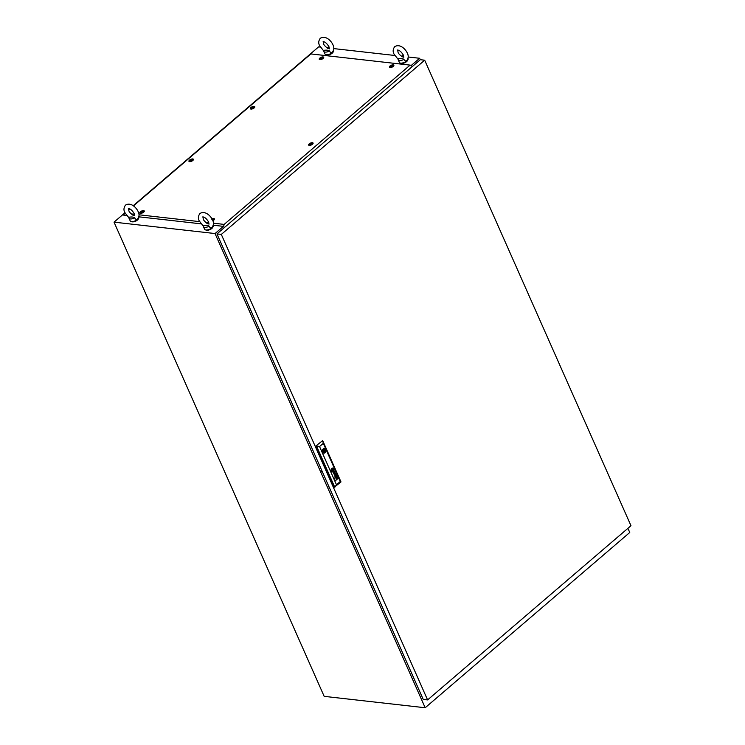 <?xml version="1.0" encoding="UTF-8"?>
<svg xmlns="http://www.w3.org/2000/svg" width="745" height="745" viewBox="0 0 745 745"><rect width="100%" height="100%" fill="white"/><g stroke="black" fill="none" stroke-linecap="round" stroke-linejoin="round"><path stroke-width="1.12" d="M223.416 226.368L215.035 233.548L425.172 707.75L629.767 532.479L627.914 528.317M425.172 707.75L324.168 696.351L114.032 222.15L215.035 233.548M420.273 59.74L419.631 58.278L411.408 65.327M419.631 58.278L408.251 57.002M394.757 55.475L333.835 48.602M326.953 47.82L326.897 47.81A4.759 1.993 156.1 0 1 329.076 47.037M320.331 47.075L318.627 46.879L133.206 205.732M129.621 208.796L128.522 209.736M124.946 212.8L114.032 222.15M212.306 227.067L212.008 227.393C210.714 228.11 209.783 227.728 209.215 226.247C208.051 225.4 206.169 225.186 203.553 225.605A4.759 1.993 156.1 0 0 203.441 226.648L204.605 229.283A4.759 1.993 156.1 0 0 205.89 229.982A4.759 1.993 156.1 0 0 211.058 228.501A4.759 1.993 156.1 0 0 213.312 225.418L213.266 225.325M212.847 227.011A3.809 1.592 156.1 0 1 210.584 229.292A3.809 1.592 156.1 0 1 206.859 230.242A3.809 1.592 156.1 0 1 206.095 230M209.215 226.247A4.759 1.993 156.1 0 1 204.726 227.346A4.759 1.993 156.1 0 1 203.441 226.648M206.57 223.09A4.759 1.993 156.1 0 1 208.721 222.289M202.873 216.842L203.283 219.077C203.376 220.045 204.717 221.544 207.296 223.556L209.075 224.077M137.89 218.667L137.592 218.993C136.298 219.71 135.367 219.328 134.798 217.847C133.634 217 131.744 216.786 129.127 217.205A4.759 1.993 156.1 0 0 129.025 218.248L130.189 220.883A4.759 1.993 156.1 0 0 131.474 221.582A4.759 1.993 156.1 0 0 136.642 220.101A4.759 1.993 156.1 0 0 138.896 217.018L138.849 216.925M138.421 218.611A3.809 1.592 156.1 0 1 136.167 220.892A3.809 1.592 156.1 0 1 132.433 221.842A3.809 1.592 156.1 0 1 131.679 221.6M134.798 217.847A4.759 1.993 156.1 0 1 130.31 218.946A4.759 1.993 156.1 0 1 129.025 218.248M132.154 214.69A4.759 1.993 156.1 0 1 134.305 213.889M128.457 208.442L128.866 210.677C128.959 211.645 130.3 213.144 132.871 215.156L134.659 215.678M332.661 51.805L332.363 52.141C331.069 52.858 330.137 52.476 329.569 50.995C328.405 50.148 326.524 49.934 323.907 50.353A4.759 1.993 156.1 0 0 323.796 51.396L324.969 54.022A4.759 1.993 156.1 0 0 326.245 54.73A4.759 1.993 156.1 0 0 331.413 53.24A4.759 1.993 156.1 0 0 333.667 50.166L333.63 50.073M333.201 51.759A3.809 1.592 156.1 0 1 330.948 54.04A3.809 1.592 156.1 0 1 327.213 54.99A3.809 1.592 156.1 0 1 326.459 54.739M329.569 50.995A4.759 1.993 156.1 0 1 325.081 52.094A4.759 1.993 156.1 0 1 323.796 51.396M323.228 41.59L323.637 43.815C323.73 44.793 325.071 46.292 327.651 48.295L329.43 48.825M407.077 60.205L406.789 60.541C405.494 61.258 404.554 60.876 403.986 59.395C402.831 58.548 400.94 58.334 398.324 58.753A4.759 1.993 156.1 0 0 398.221 59.796L399.385 62.422A4.759 1.993 156.1 0 0 400.67 63.129A4.759 1.993 156.1 0 0 405.839 61.639A4.759 1.993 156.1 0 0 408.083 58.566L408.046 58.473M407.617 60.159A3.809 1.592 156.1 0 1 405.364 62.44A3.809 1.592 156.1 0 1 401.63 63.39A3.809 1.592 156.1 0 1 400.875 63.148M403.986 59.395A4.759 1.993 156.1 0 1 399.497 60.494A4.759 1.993 156.1 0 1 398.221 59.796M401.341 56.238A4.759 1.993 156.1 0 1 403.492 55.437M397.653 49.989L398.053 52.224C398.156 53.193 399.488 54.692 402.067 56.704L403.846 57.225M321.738 471.557L322.287 471.622M328.508 486.839L329.057 486.904M221.312 234.414L427.593 699.918L630.968 525.709L424.678 60.196L221.312 234.414L216.953 233.921L423.235 699.425L427.593 699.918M216.953 233.921L420.32 59.702L424.678 60.196M324.326 450.613L323.963 451.349L324.326 450.613M332.028 470.319A505.855 373.552 -83.6 0 1 331.935 470.151A1.443 1.062 -83.6 0 1 331.87 470.039A1.443 1.062 -83.6 0 0 331.907 470.151A505.855 373.552 -83.6 0 0 332.009 470.319L332.028 470.319A3.837 2.831 96.4 0 0 332.093 470.421A3.529 2.607 96.4 0 0 332.354 470.765A0.633 0.466 96.4 0 0 332.456 470.849L332.521 470.859A1.462 1.08 96.4 0 0 332.559 470.812A3.148 2.319 96.4 0 0 332.726 470.635A18.001 13.298 96.4 0 0 332.903 470.421A2.477 1.825 96.4 0 0 333.071 470.197A1.481 1.09 96.4 0 0 333.145 470.067L333.173 469.918A1.611 1.192 96.4 0 0 333.108 469.806A11.045 8.158 96.4 0 0 333.015 469.639A5.42 4.004 96.4 0 0 332.95 469.536A4.61 3.399 -83.6 0 0 332.81 469.341A2.365 1.751 -83.6 0 0 332.661 469.164L332.531 469.099A0.782 0.577 -83.6 0 0 332.503 469.127L332.531 469.089M332.54 468.931L332.382 468.959A2.049 1.518 -83.6 0 0 332.289 469.052A1.732 1.276 -83.6 0 0 332.14 469.229A12.851 9.489 -83.6 0 0 332.028 469.406A1.555 1.145 -83.6 0 0 331.935 469.546A4.861 3.585 -83.6 0 0 331.842 469.741A0.792 0.587 -83.6 0 0 331.795 469.834A1.872 1.378 -83.6 0 0 331.758 469.965L331.767 470.281A13.317 9.834 -83.6 0 0 331.879 470.449A1.527 1.127 -83.6 0 0 331.944 470.551A2.235 1.648 96.4 0 0 332.074 470.71A11.231 8.297 96.4 0 0 332.214 470.84A1.294 0.95 96.4 0 0 332.41 470.989A0.773 0.568 -83.6 0 0 332.531 471.036L332.68 470.98A2.496 1.844 96.4 0 0 332.782 470.868A1.667 1.229 96.4 0 0 332.875 470.765A4.591 3.39 96.4 0 0 333.052 470.505A2.058 1.518 96.4 0 0 333.229 470.17A1.015 0.745 96.4 0 0 333.304 469.946L333.285 469.704A1.76 1.294 96.4 0 0 333.173 469.508A3.436 2.542 96.4 0 0 333.099 469.406A3.101 2.291 -83.6 0 0 332.903 469.182A2.393 1.769 -83.6 0 0 332.801 469.08A2.393 1.769 -83.6 0 1 332.875 469.173A3.101 2.291 -83.6 0 1 333.071 469.406L333.099 469.406M332.531 471.036L332.661 470.98A2.496 1.844 96.4 0 0 332.764 470.868A1.667 1.229 96.4 0 0 332.847 470.765A4.591 3.39 96.4 0 0 333.024 470.505A2.058 1.518 96.4 0 0 333.201 470.17A1.015 0.745 96.4 0 0 333.276 469.946L333.266 469.704A1.76 1.294 96.4 0 0 333.145 469.508A3.436 2.542 96.4 0 0 333.071 469.406M336.386 477.228L336.6 477.182A0.68 0.503 -83.6 0 0 336.833 476.921L336.898 476.362A0.978 0.717 -83.6 0 0 336.852 476.232A0.978 0.717 -83.6 0 1 336.852 476.232A1.443 1.062 -83.6 0 0 336.787 476.111A0.996 0.736 96.4 0 0 336.721 476.008A0.996 0.736 96.4 0 1 336.805 476.111L336.805 476.111A1.443 1.062 -83.6 0 1 336.87 476.232L336.87 476.232A0.978 0.717 -83.6 0 1 336.917 476.372L336.861 476.921A0.764 0.559 -83.6 0 1 336.6 477.182L336.265 477.182A0.838 0.615 -83.6 0 1 336.097 477.024A3.595 2.654 -83.6 0 1 335.967 476.828A3.902 2.878 -83.6 0 1 335.902 476.726L335.585 476.53A1.481 1.09 96.4 0 0 335.511 476.604A0.661 0.494 96.4 0 0 335.427 476.698L335.371 477.005A0.754 0.559 96.4 0 0 335.52 477.349L335.809 477.461A0.792 0.587 96.4 0 0 335.986 477.359L336.079 477.582A0.745 0.549 -83.6 0 1 335.883 477.703L335.595 477.675A0.894 0.661 -83.6 0 1 335.371 477.452A1.853 1.369 -83.6 0 1 335.287 477.312A0.736 0.54 -83.6 0 1 335.25 477.219A6.165 4.554 -83.6 0 1 335.231 477.154L335.203 477.079A2.431 1.797 -83.6 0 1 335.194 477.005L335.185 476.912A0.698 0.512 -83.6 0 1 335.185 476.8L335.203 476.707A0.754 0.549 -83.6 0 1 335.231 476.623L335.269 476.558A2.691 1.993 -83.6 0 1 335.306 476.502L335.343 476.455A16.79 12.395 -83.6 0 1 335.418 476.381A1.108 0.82 -83.6 0 1 335.501 476.306L336.302 475.627A1.034 0.764 96.4 0 0 336.349 475.58L336.442 475.385M336.368 476.958L336.2 476.865A1.145 0.847 96.4 0 1 336.07 476.726L336.097 476.726A1.145 0.847 96.4 0 0 336.2 476.865L336.675 476.223A0.801 0.587 96.4 0 0 336.61 476.12A0.689 0.512 -83.6 0 0 336.451 475.999L336.349 475.971M334.393 471.557L334.561 471.622A0.764 0.568 96.4 0 1 334.719 471.818L334.291 472.488A1.388 1.024 -83.6 0 1 334.235 472.432L334.188 472.377A3.967 2.924 -83.6 0 1 334.142 472.311A2.719 2.012 -83.6 0 1 334.067 472.209L334.151 471.678A1.35 0.996 96.4 0 1 334.216 471.622L334.198 471.622A1.35 0.996 96.4 0 0 334.123 471.669L333.89 471.892M334.486 470.98L333.518 471.92A1.704 1.257 96.4 0 0 333.378 472.051L333.229 472.46A0.81 0.605 96.4 0 0 333.564 473.215A0.643 0.475 96.4 0 0 334.123 473.168L334.03 472.945A1.145 0.847 -83.6 0 1 333.956 473.001L333.527 472.879A1.164 0.866 -83.6 0 1 333.443 472.693L333.49 472.265A0.652 0.484 -83.6 0 1 333.564 472.181A3.818 2.822 -83.6 0 1 333.63 472.116L333.946 472.311A5.066 3.734 -83.6 0 0 334.011 472.423A2.887 2.133 96.4 0 0 334.123 472.591A1.08 0.801 96.4 0 0 334.347 472.786L334.682 472.758A0.773 0.568 96.4 0 0 334.943 472.423L334.98 472.023A0.82 0.605 96.4 0 0 334.784 471.594L334.784 471.594A0.801 0.596 -83.6 0 0 334.71 471.51A0.801 0.596 -83.6 0 1 334.766 471.594A1.043 0.773 96.4 0 1 334.831 471.697L334.859 471.697M334.44 472.814L334.654 472.749A0.773 0.568 96.4 0 0 334.924 472.423L334.961 472.013A0.82 0.605 96.4 0 0 334.831 471.697M331.786 470.691A3.837 2.831 -83.6 0 1 331.711 470.589A3.837 2.831 -83.6 0 0 331.767 470.691L331.786 470.691A3.325 2.459 96.4 0 0 331.935 470.868A1.481 1.099 96.4 0 0 332.093 471.017A3.027 2.235 96.4 0 0 332.344 471.166A0.838 0.615 96.4 0 0 332.773 471.166L332.829 471.129A1.406 1.043 96.4 0 0 332.968 470.97A3.231 2.384 96.4 0 0 333.164 470.682A1.872 1.378 96.4 0 0 333.35 470.281A1.602 1.183 96.4 0 0 333.453 469.881L333.406 469.508A1.192 0.875 96.4 0 0 333.332 469.369A6.109 4.507 96.4 0 0 333.257 469.266A1.304 0.959 -83.6 0 0 333.145 469.127A15.906 11.743 -83.6 0 0 333.034 469.015A1.434 1.052 -83.6 0 0 332.875 468.884A5.01 3.697 -83.6 0 0 332.745 468.81A1.024 0.754 -83.6 0 0 332.521 468.735A0.95 0.698 -83.6 0 1 332.512 468.735L332.521 468.735A0.95 0.698 -83.6 0 0 332.419 468.735A0.95 0.698 -83.6 0 1 332.503 468.735M332.559 468.521A1.173 0.866 -83.6 0 1 332.605 468.531A1.173 0.866 -83.6 0 0 332.056 468.707A2.533 1.872 -83.6 0 0 331.851 468.94A1.63 1.201 -83.6 0 0 331.618 469.359A3.176 2.347 -83.6 0 0 331.497 469.704A1.229 0.913 -83.6 0 0 331.451 470.44A0.652 0.484 -83.6 0 0 331.478 470.551A1.155 0.857 96.4 0 0 331.553 470.728A1.667 1.229 -83.6 0 0 331.618 470.831A1.956 1.443 96.4 0 0 332.121 471.315A1.779 1.313 96.4 0 0 332.484 471.427A1.779 1.313 96.4 0 0 332.568 471.436A0.847 0.624 96.4 0 0 333.108 471.119A2.235 1.648 96.4 0 0 333.397 470.663A1.835 1.36 96.4 0 0 333.564 470.188A1.49 1.099 96.4 0 0 333.611 469.778A0.922 0.68 96.4 0 0 333.49 469.229A1.509 1.117 96.4 0 0 333.425 469.127A2.235 1.648 -83.6 0 0 333.071 468.735A2.235 1.648 -83.6 0 1 333.406 469.117L333.425 469.127M332.475 471.427A1.779 1.313 96.4 0 0 332.549 471.436A0.847 0.624 96.4 0 0 333.089 471.119A2.235 1.648 96.4 0 0 333.378 470.654A1.835 1.36 96.4 0 0 333.537 470.188A1.49 1.099 96.4 0 0 333.592 469.778A0.922 0.68 96.4 0 0 333.471 469.229A1.509 1.117 96.4 0 0 333.406 469.117M331.283 471.045A1.928 1.425 96.4 0 0 332.307 471.892A1.928 1.425 96.4 0 0 333.704 470.952A1.928 1.425 96.4 0 0 333.769 468.912A1.928 1.425 96.4 0 0 332.736 468.065A1.928 1.425 96.4 0 0 331.339 469.005A1.928 1.425 96.4 0 0 331.283 471.045M332.298 471.892A1.928 1.425 96.4 0 0 333.685 470.952A1.928 1.425 96.4 0 0 333.741 468.912A1.928 1.425 96.4 0 0 332.726 468.065M331.46 470.97A2.244 1.658 -83.6 0 1 331.404 470.859A2.244 1.658 -83.6 0 0 331.441 470.97L331.46 470.97A1.844 1.36 96.4 0 0 331.739 471.334A1.965 1.453 96.4 0 0 332.056 471.557A1.825 1.35 96.4 0 0 332.391 471.65A1.825 1.35 96.4 0 0 332.577 471.66A1.36 1.006 96.4 0 0 333.136 471.389A1.9 1.397 96.4 0 0 333.602 470.691A1.928 1.425 96.4 0 0 333.779 469.909A1.388 1.024 96.4 0 0 333.583 468.987A1.853 1.369 -83.6 0 0 333.211 468.54A2.012 1.481 -83.6 0 0 332.764 468.316A1.574 1.164 -83.6 0 0 332.652 468.298A1.574 1.164 -83.6 0 1 332.642 468.298L332.652 468.298A1.574 1.164 -83.6 0 0 332.233 468.354A1.574 1.164 -83.6 0 1 332.633 468.298M325.295 449.235A2.3 1.695 96.4 0 0 324.298 448.592A2.3 1.695 96.4 0 0 322.65 449.71A2.3 1.695 96.4 0 0 322.576 452.15A2.3 1.695 96.4 0 0 323.805 453.165A2.3 1.695 96.4 0 0 325.639 450.027A2.3 1.695 96.4 0 0 325.5 449.608A2.3 1.695 96.4 0 0 325.295 449.235L324.82 449.645A1.583 1.173 96.4 0 0 322.864 451.312L322.427 451.694M323.805 453.165A2.3 1.695 96.4 0 0 325.463 452.047A2.3 1.695 96.4 0 0 325.546 449.608A2.3 1.695 96.4 0 0 324.317 448.592M340.242 481.54L323.311 443.34L319.549 446.562L336.479 484.762L340.242 481.54L340.996 481.931L334.356 487.211L316.029 445.855L322.669 440.574L316.029 445.855M334.384 475.17L335.818 474.621L334.905 476.344L336.097 474.565L334.561 474.872L335.474 473.168L333.788 473.82L335.297 473.447L334.384 475.17L335.818 474.621M337.783 478.411L336.517 479.491A0.726 0.54 96.4 0 1 336.414 479.454A3.194 2.356 -83.6 0 1 336.34 479.407L336.256 479.342A1.285 0.95 96.4 0 1 336.088 479.11A0.801 0.596 96.4 0 1 335.986 478.821L336.06 478.374A0.875 0.643 96.4 0 1 336.125 478.271A0.67 0.494 -83.6 0 1 336.191 478.197A6.035 4.451 96.4 0 1 336.265 478.122A1.425 1.052 96.4 0 1 336.312 478.076L337.383 477.471L336.405 478.299A1.183 0.875 -83.6 0 0 336.302 478.411L336.284 478.411A1.183 0.875 -83.6 0 1 336.386 478.299L337.271 477.256M337.895 478.616L336.833 479.221A0.745 0.549 -83.6 0 1 336.796 479.259A4.2 3.101 -83.6 0 1 336.759 479.286L336.712 479.305A0.726 0.54 -83.6 0 1 336.666 479.324L336.628 479.333A0.764 0.559 -83.6 0 1 336.591 479.333L336.563 479.333M332.084 468.978A4.163 3.073 -83.6 0 1 332.177 468.875L332.177 468.875A4.163 3.073 -83.6 0 0 332.065 468.978L332.084 468.978A2.151 1.592 -83.6 0 0 331.851 469.331A2.375 1.751 -83.6 0 0 331.739 469.555A1.816 1.341 -83.6 0 0 331.674 469.732A1.816 1.341 -83.6 0 1 331.721 469.555A2.375 1.751 -83.6 0 1 331.832 469.322A2.151 1.592 -83.6 0 1 332.065 468.978M323.311 443.34L322.669 440.574L340.996 481.931M336.479 484.762L334.784 487.267L316.448 445.901L319.549 446.562M322.762 452.494L323.218 452.103A1.583 1.173 96.4 0 0 325.165 450.436L325.639 450.027M331.851 468.624A1.313 0.969 -83.6 0 1 332.233 468.354L332.233 468.354A1.313 0.969 -83.6 0 0 331.832 468.614L331.851 468.624A2.123 1.565 -83.6 0 0 331.516 469.117A1.788 1.322 -83.6 0 0 331.292 469.806A1.788 1.322 -83.6 0 1 331.488 469.117A2.123 1.565 -83.6 0 1 331.832 468.614M331.274 470.365A1.769 1.304 -83.6 0 1 331.292 469.806L331.292 469.806A1.769 1.304 -83.6 0 0 331.255 470.365L331.274 470.365A1.229 0.913 -83.6 0 0 331.404 470.859A1.229 0.913 -83.6 0 1 331.255 470.365M331.441 470.97A1.844 1.36 96.4 0 0 331.711 471.324A1.965 1.453 96.4 0 0 332.028 471.548A1.825 1.35 96.4 0 0 332.372 471.65A1.825 1.35 96.4 0 0 332.382 471.65L332.391 471.65M332.577 468.521A1.173 0.866 -83.6 0 1 332.624 468.531A1.779 1.313 -83.6 0 1 333.071 468.735L333.071 468.735A1.779 1.313 -83.6 0 0 332.605 468.531L332.624 468.531M331.767 470.691A3.325 2.459 96.4 0 0 331.916 470.868A1.481 1.099 96.4 0 0 332.065 471.008A3.027 2.235 96.4 0 0 332.317 471.166M333.732 473.056L333.509 472.879A1.164 0.866 -83.6 0 1 333.425 472.693L333.462 472.265A0.652 0.484 -83.6 0 1 333.546 472.172M334.44 472.553L334.272 472.488A1.388 1.024 -83.6 0 1 334.216 472.432L334.16 472.377A3.967 2.924 -83.6 0 1 334.114 472.311A2.719 2.012 -83.6 0 1 334.049 472.2L333.872 471.892M335.278 473.447L333.872 474.016M334.542 474.872L335.455 473.177M334.896 476.325L335.976 474.341M335.846 476.306L336.079 476.083A0.931 0.689 -83.6 0 1 336.181 476.027L336.181 476.027A0.931 0.689 -83.6 0 0 336.079 476.083L335.846 476.306A3.213 2.375 96.4 0 0 335.93 476.465L336.023 476.623A3.502 2.589 -83.6 0 0 336.097 476.726A3.502 2.589 -83.6 0 1 336.004 476.614L335.93 476.465M335.716 477.48L335.501 477.349A0.95 0.708 96.4 0 1 335.352 477.005L335.343 476.865M337.867 478.616L335.716 480.469M334.775 478.346L334.868 477.88M332.149 469.499L332.168 469.499A2.393 1.769 -83.6 0 0 332.056 469.648L332.056 469.648A7.776 5.746 -83.6 0 0 331.953 469.76A0.885 0.652 -83.6 0 0 331.916 469.825A1.723 1.276 -83.6 0 0 331.879 469.89L331.897 469.89A1.723 1.276 -83.6 0 1 331.935 469.825A0.885 0.652 -83.6 0 1 331.972 469.76A7.776 5.746 -83.6 0 1 332.056 469.648A2.393 1.769 -83.6 0 1 332.149 469.499A70.924 52.373 -83.6 0 1 332.289 469.322A3.017 2.235 -83.6 0 1 332.475 469.127A0.782 0.577 -83.6 0 1 332.503 469.099L332.531 469.099M332.009 470.319A3.837 2.831 96.4 0 0 332.074 470.421A3.529 2.607 96.4 0 0 332.335 470.765A0.633 0.466 96.4 0 0 332.438 470.849L332.456 470.849M332.987 470.114L332.391 470.644L332.037 469.844L332.652 469.313L332.987 470.114L332.382 470.626M332.652 469.313L333.006 470.114M323.693 450.362A1.583 1.173 96.4 0 0 323.675 450.269L324.14 449.57M324.233 449.784L325.621 449.943M323.675 450.269L325.165 450.436M322.529 452.029L323.218 452.103M323.032 452.085A1.583 1.173 96.4 0 0 323.581 451.302M323.507 449.496L324.82 449.645M312.49 144.241A2.44 1.024 156.1 0 1 308.775 145.228A2.44 1.024 156.1 0 1 309.212 143.869A2.44 1.024 156.1 0 1 311.745 142.733A2.44 1.024 156.1 0 1 313.114 143.31A2.44 1.024 156.1 0 1 312.49 144.241M211.999 218.881A2.44 1.024 156.1 0 1 214.476 219.151A2.44 1.024 156.1 0 1 213.843 220.092A2.44 1.024 156.1 0 1 212.874 220.716M143.673 212.167A2.44 1.024 156.1 0 1 139.958 213.154A2.44 1.024 156.1 0 1 140.405 211.794A2.44 1.024 156.1 0 1 142.938 210.658A2.44 1.024 156.1 0 1 144.306 211.235A2.44 1.024 156.1 0 1 143.673 212.167M192.815 160.492A2.44 1.024 156.1 0 1 189.1 161.479A2.44 1.024 156.1 0 1 189.547 160.119A2.44 1.024 156.1 0 1 192.07 158.974A2.44 1.024 156.1 0 1 193.449 159.551A2.44 1.024 156.1 0 1 192.815 160.492M254.194 107.904A2.44 1.024 156.1 0 1 250.478 108.9A2.44 1.024 156.1 0 1 250.925 107.541A2.44 1.024 156.1 0 1 253.449 106.395A2.44 1.024 156.1 0 1 254.827 106.973A2.44 1.024 156.1 0 1 254.194 107.904M323.106 58.455A2.44 1.024 156.1 0 1 319.391 59.451A2.44 1.024 156.1 0 1 319.838 58.091A2.44 1.024 156.1 0 1 322.362 56.946A2.44 1.024 156.1 0 1 323.74 57.523A2.44 1.024 156.1 0 1 323.106 58.455M393.267 66.38A2.44 1.024 156.1 0 1 389.56 67.367A2.44 1.024 156.1 0 1 389.998 66.007A2.44 1.024 156.1 0 1 392.531 64.871A2.44 1.024 156.1 0 1 393.9 65.439A2.44 1.024 156.1 0 1 393.267 66.38M213.461 223.202L224.152 224.403L410.095 65.122L310.888 53.929L133.467 205.918M129.937 208.945L128.624 210.062M131.213 213.917L133.402 214.16M139.036 214.802L199.585 221.628M205.639 222.317L207.818 222.559M412.004 66.827L411.603 65.355L410.095 65.122M224.152 224.403L223.621 226.387L213.303 225.223M223.137 226.61L223.621 226.387M223.751 226.676L224.394 227.551M201.02 223.835L138.877 216.823M126.603 215.435L123.363 215.072L124.955 213.21M223.696 226.676L224.171 227.737M391.749 66.231C392.503 65.588 392.345 65.383 391.293 65.625C390.538 66.277 390.687 66.482 391.749 66.231C392.503 65.588 392.345 65.383 391.293 65.625C390.538 66.277 390.687 66.482 391.749 66.231C392.503 65.588 392.345 65.383 391.293 65.625C390.538 66.277 390.687 66.482 391.749 66.231C392.503 65.588 392.345 65.383 391.293 65.625C390.538 66.277 390.687 66.482 391.749 66.231M391.805 66.37C392.559 65.718 392.41 65.513 391.349 65.756C390.594 66.407 390.753 66.612 391.805 66.37C392.559 65.718 392.41 65.513 391.349 65.756C390.594 66.407 390.753 66.612 391.805 66.37C392.559 65.718 392.41 65.513 391.349 65.756C390.594 66.407 390.753 66.612 391.805 66.37M390.836 65.858L392.196 66.007L390.836 65.858M390.361 66.054A1.9 0.801 156.1 0 1 392.14 65.197A1.9 0.801 156.1 0 1 393.379 65.42A1.9 0.801 156.1 0 1 392.913 66.342A1.9 0.801 156.1 0 1 391.125 67.199A1.9 0.801 156.1 0 1 389.896 66.966A1.9 0.801 156.1 0 1 390.361 66.054M321.579 58.315C322.334 57.663 322.185 57.467 321.123 57.71C320.369 58.352 320.527 58.557 321.579 58.315C322.334 57.663 322.185 57.467 321.123 57.71C320.369 58.352 320.527 58.557 321.579 58.315C322.334 57.663 322.185 57.467 321.123 57.71C320.369 58.352 320.527 58.557 321.579 58.315C322.334 57.663 322.185 57.467 321.123 57.71C320.369 58.352 320.527 58.557 321.579 58.315M321.644 58.445C322.389 57.793 322.24 57.598 321.179 57.84C320.434 58.492 320.583 58.687 321.644 58.445C322.389 57.793 322.24 57.598 321.179 57.84C320.434 58.492 320.583 58.687 321.644 58.445C322.389 57.793 322.24 57.598 321.179 57.84C320.434 58.492 320.583 58.687 321.644 58.445M320.676 57.933L322.036 58.091L320.676 57.933M320.192 58.129A1.9 0.801 156.1 0 1 321.98 57.272A1.9 0.801 156.1 0 1 323.209 57.505A1.9 0.801 156.1 0 1 322.743 58.417A1.9 0.801 156.1 0 1 320.965 59.274A1.9 0.801 156.1 0 1 319.726 59.041A1.9 0.801 156.1 0 1 320.192 58.129M252.667 107.764C253.421 107.112 253.272 106.907 252.21 107.159C251.456 107.802 251.614 108.006 252.667 107.764C253.421 107.112 253.272 106.907 252.21 107.159C251.456 107.802 251.614 108.006 252.667 107.764C253.421 107.112 253.272 106.907 252.21 107.159C251.456 107.802 251.614 108.006 252.667 107.764C253.421 107.112 253.272 106.907 252.21 107.159C251.456 107.802 251.614 108.006 252.667 107.764M252.732 107.895C253.477 107.243 253.328 107.047 252.266 107.289C251.521 107.932 251.67 108.137 252.732 107.895C253.477 107.243 253.328 107.047 252.266 107.289C251.521 107.932 251.67 108.137 252.732 107.895C253.477 107.243 253.328 107.047 252.266 107.289C251.521 107.932 251.67 108.137 252.732 107.895M251.763 107.382L253.123 107.531L251.763 107.382M251.279 107.578A1.9 0.801 156.1 0 1 253.067 106.721A1.9 0.801 156.1 0 1 254.296 106.954A1.9 0.801 156.1 0 1 253.831 107.867A1.9 0.801 156.1 0 1 252.052 108.723A1.9 0.801 156.1 0 1 250.814 108.491A1.9 0.801 156.1 0 1 251.279 107.578M191.288 160.343C192.042 159.691 191.893 159.495 190.832 159.737C190.077 160.38 190.236 160.585 191.288 160.343C192.042 159.691 191.893 159.495 190.832 159.737C190.077 160.38 190.236 160.585 191.288 160.343C192.042 159.691 191.893 159.495 190.832 159.737C190.077 160.38 190.236 160.585 191.288 160.343C192.042 159.691 191.893 159.495 190.832 159.737C190.077 160.38 190.236 160.585 191.288 160.343M191.353 160.473C192.098 159.821 191.949 159.626 190.888 159.868C190.143 160.52 190.292 160.715 191.353 160.473C192.098 159.821 191.949 159.626 190.888 159.868C190.143 160.52 190.292 160.715 191.353 160.473C192.098 159.821 191.949 159.626 190.888 159.868C190.143 160.52 190.292 160.715 191.353 160.473M190.385 159.961L191.744 160.119L190.385 159.961M189.9 160.156A1.9 0.801 156.1 0 1 191.689 159.3A1.9 0.801 156.1 0 1 192.918 159.532A1.9 0.801 156.1 0 1 192.452 160.445A1.9 0.801 156.1 0 1 190.673 161.302A1.9 0.801 156.1 0 1 189.435 161.078A1.9 0.801 156.1 0 1 189.9 160.156M142.155 212.027C142.9 211.375 142.751 211.17 141.69 211.412C140.945 212.064 141.094 212.269 142.155 212.027C142.9 211.375 142.751 211.17 141.69 211.412C140.945 212.064 141.094 212.269 142.155 212.027C142.9 211.375 142.751 211.17 141.69 211.412C140.945 212.064 141.094 212.269 142.155 212.027C142.9 211.375 142.751 211.17 141.69 211.412C140.945 212.064 141.094 212.269 142.155 212.027M142.211 212.157C142.966 211.506 142.807 211.301 141.755 211.552C141.001 212.195 141.15 212.4 142.211 212.157C142.966 211.506 142.807 211.301 141.755 211.552C141.001 212.195 141.15 212.4 142.211 212.157C142.966 211.506 142.807 211.301 141.755 211.552C141.001 212.195 141.15 212.4 142.211 212.157M141.243 211.645L142.602 211.794L141.243 211.645M140.768 211.841A1.9 0.801 156.1 0 1 142.546 210.984A1.9 0.801 156.1 0 1 143.776 211.208A1.9 0.801 156.1 0 1 143.319 212.129A1.9 0.801 156.1 0 1 141.531 212.986A1.9 0.801 156.1 0 1 140.302 212.753A1.9 0.801 156.1 0 1 140.768 211.841M212.316 219.943C213.07 219.291 212.921 219.095 211.859 219.337C212.921 219.095 213.07 219.291 212.316 219.943C213.07 219.291 212.921 219.095 211.859 219.337C212.921 219.095 213.07 219.291 212.316 219.943M212.381 220.073C213.126 219.43 212.977 219.226 211.915 219.468C212.977 219.226 213.126 219.43 212.381 220.073C213.126 219.43 212.977 219.226 211.915 219.468M212.148 219.16L212.521 219.896M212.111 219.077A1.9 0.801 156.1 0 1 213.945 219.132A1.9 0.801 156.1 0 1 213.48 220.045A1.9 0.801 156.1 0 1 212.791 220.501M310.963 144.092C311.717 143.45 311.559 143.245 310.507 143.487C309.752 144.139 309.901 144.344 310.963 144.092C311.717 143.45 311.559 143.245 310.507 143.487C309.752 144.139 309.901 144.344 310.963 144.092C311.717 143.45 311.559 143.245 310.507 143.487C309.752 144.139 309.901 144.344 310.963 144.092C311.717 143.45 311.559 143.245 310.507 143.487C309.752 144.139 309.901 144.344 310.963 144.092M311.019 144.232C311.773 143.58 311.624 143.375 310.563 143.617C309.808 144.269 309.967 144.474 311.019 144.232C311.773 143.58 311.624 143.375 310.563 143.617C309.808 144.269 309.967 144.474 311.019 144.232C311.773 143.58 311.624 143.375 310.563 143.617C309.808 144.269 309.967 144.474 311.019 144.232M310.05 143.72L311.419 143.869L310.05 143.72M309.575 143.915A1.9 0.801 156.1 0 1 311.363 143.059A1.9 0.801 156.1 0 1 312.593 143.282A1.9 0.801 156.1 0 1 312.127 144.204A1.9 0.801 156.1 0 1 310.339 145.061A1.9 0.801 156.1 0 1 309.11 144.828A1.9 0.801 156.1 0 1 309.575 143.915M212.074 227.337C213.685 225.018 213.871 222.615 212.632 220.129C210.714 215.733 205.024 210.36 199.939 213.517C198.151 215.975 197.909 218.434 199.222 220.874L203.366 226.229M202.836 216.888L202.78 216.925C204.586 216.963 206.523 218.63 208.572 221.926L209.019 224.115M137.657 218.937C139.268 216.618 139.455 214.215 138.216 211.729C136.288 207.333 130.608 201.96 125.523 205.117C123.726 207.576 123.484 210.034 124.797 212.474L128.95 217.829M128.41 208.488L128.354 208.525C130.17 208.563 132.107 210.23 134.156 213.526L134.603 215.715M332.428 52.085C334.039 49.766 334.226 47.363 332.987 44.877C331.069 40.481 325.379 35.108 320.294 38.265C318.506 40.724 318.264 43.182 319.577 45.622L323.721 50.977M323.19 41.636L323.134 41.673C324.95 41.711 326.878 43.378 328.927 46.674L329.374 48.863M406.844 60.485C408.456 58.166 408.642 55.763 407.403 53.277C405.485 48.881 399.795 43.508 394.72 46.665C392.922 49.123 392.68 51.582 393.993 54.022L398.147 59.377M397.606 50.036L397.551 50.073C399.367 50.111 401.294 51.778 403.343 55.074L403.799 57.263M322.958 450.278L324.066 450.399M322.855 451.219L323.963 451.349M393.379 65.42L393.639 66.007M389.896 66.966L390.156 67.553M323.209 57.505L323.47 58.091M319.726 59.041L319.987 59.628M254.296 106.954L254.557 107.531M250.814 108.491L251.074 109.077M192.918 159.532L193.179 160.119M189.435 161.078L189.696 161.656M143.776 211.208L144.036 211.794M140.302 212.753L140.554 213.34M213.945 219.132L214.206 219.719M312.593 143.282L312.853 143.869M309.11 144.828L309.371 145.415"/></g></svg>
